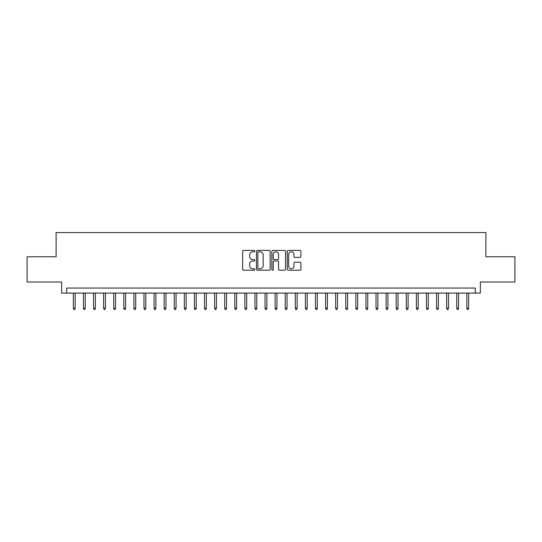 <?xml version="1.0" encoding="UTF-8"?>
<svg xmlns="http://www.w3.org/2000/svg" width="542" height="542" viewBox="0 0 542 542"><rect width="100%" height="100%" fill="white"/><g stroke="black" fill="none" stroke-linecap="round" stroke-linejoin="round"><path stroke-width="0.81" d="M254.855 251.095A0.691 0.691 0 0 0 254.164 250.404L243.643 250.404A0.989 0.989 0 0 0 242.653 251.393L242.653 269.218A0.989 0.989 0 0 0 243.643 270.207L254.164 270.207A0.691 0.691 0 0 0 254.855 269.516A0.691 0.691 0 0 0 254.164 268.825L252.802 268.825A3.171 3.171 0 0 1 249.632 265.655L249.632 264.171A3.171 3.171 0 0 1 252.802 261L254.164 261A0.691 0.691 0 0 0 254.855 260.309A0.691 0.691 0 0 0 254.164 259.611L252.802 259.611A3.171 3.171 0 0 1 249.632 256.441L249.632 254.957A3.171 3.171 0 0 1 252.802 251.786L254.164 251.786A0.691 0.691 0 0 0 254.855 251.095M299.943 257.382A0.989 0.989 0 0 0 300.932 256.393L300.932 251.393A0.989 0.989 0 0 0 299.943 250.404L288.256 250.404A0.989 0.989 0 0 0 287.267 251.393L287.267 269.218A0.989 0.989 0 0 0 288.256 270.207L299.943 270.207A0.989 0.989 0 0 0 300.932 269.218L300.932 263.175A0.989 0.989 0 0 0 299.943 262.186L294.943 262.186A0.989 0.989 0 0 0 293.947 263.175L293.947 266.176A2.649 2.649 0 0 1 291.298 268.825A2.649 2.649 0 0 1 288.649 266.176L288.649 254.435A2.649 2.649 0 0 1 291.298 251.786A2.649 2.649 0 0 1 293.947 254.435L293.947 256.393A0.989 0.989 0 0 0 294.943 257.382L299.943 257.382M475.3 293.093L480.347 293.093L480.347 281.996L514.9 281.996L514.9 256.772L485.896 256.772L485.896 232.559L56.104 232.559L56.104 256.772L27.1 256.772L27.1 281.996L61.652 281.996L61.652 293.093L475.3 293.093L475.3 288.053L66.7 288.053L66.7 293.093M270.133 251.393A0.989 0.989 0 0 0 269.144 250.404L257.457 250.404A0.989 0.989 0 0 0 256.468 251.393L256.468 269.218A0.989 0.989 0 0 0 257.457 270.207L269.144 270.207A0.989 0.989 0 0 0 270.133 269.218L270.133 251.393M272.856 250.404L284.543 250.404A0.989 0.989 0 0 1 285.532 251.393L285.532 269.218A0.989 0.989 0 0 1 284.543 270.207L279.543 270.207A0.989 0.989 0 0 1 278.554 269.218L278.554 261.989A0.989 0.989 0 0 0 277.558 261L274.245 261A0.989 0.989 0 0 0 273.256 261.989L273.256 269.516A0.691 0.691 0 0 1 272.558 270.207A0.691 0.691 0 0 1 271.867 269.516L271.867 251.393A0.989 0.989 0 0 1 272.856 250.404M258.548 251.786A0.691 0.691 0 0 0 257.857 252.484L257.857 268.127A0.691 0.691 0 0 0 258.548 268.825L259.984 268.825A3.171 3.171 0 0 0 263.155 265.655L263.155 254.957A3.171 3.171 0 0 0 259.984 251.786L258.548 251.786M278.554 254.489A2.649 2.649 0 0 0 275.905 251.84A2.649 2.649 0 0 0 273.256 254.489L273.256 258.622A0.989 0.989 0 0 0 274.245 259.611L277.558 259.611A0.989 0.989 0 0 0 278.554 258.622L278.554 254.489M75.175 308.127L74.769 309.441L73.759 309.441L73.36 308.127L75.175 308.127L75.175 293.093M73.36 308.127L73.36 293.093M85.263 308.127L84.857 309.441L83.847 309.441L83.448 308.127L85.263 308.127L85.263 293.093M83.448 308.127L83.448 293.093M95.351 308.127L94.945 309.441L93.942 309.441L93.536 308.127L95.351 308.127L95.351 293.093M93.536 308.127L93.536 293.093M105.439 308.127L105.04 309.441L104.03 309.441L103.624 308.127L105.439 308.127L105.439 293.093M103.624 308.127L103.624 293.093M115.527 308.127L115.128 309.441L114.118 309.441L113.712 308.127L115.527 308.127L115.527 293.093M113.712 308.127L113.712 293.093M125.615 308.127L125.216 309.441L124.206 309.441L123.8 308.127L125.615 308.127L125.615 293.093M123.8 308.127L123.8 293.093M135.71 308.127L135.304 309.441L134.294 309.441L133.894 308.127L135.71 308.127L135.71 293.093M133.894 308.127L133.894 293.093M145.798 308.127L145.392 309.441L144.382 309.441L143.982 308.127L145.798 308.127L145.798 293.093M143.982 308.127L143.982 293.093M155.886 308.127L155.479 309.441L154.47 309.441L154.07 308.127L155.886 308.127L155.886 293.093M154.07 308.127L154.07 293.093M165.974 308.127L165.567 309.441L164.565 309.441L164.158 308.127L165.974 308.127L165.974 293.093M164.158 308.127L164.158 293.093M176.062 308.127L175.662 309.441L174.653 309.441L174.246 308.127L176.062 308.127L176.062 293.093M174.246 308.127L174.246 293.093M186.15 308.127L185.75 309.441L184.741 309.441L184.334 308.127L186.15 308.127L186.15 293.093M184.334 308.127L184.334 293.093M196.238 308.127L195.838 309.441L194.829 309.441L194.422 308.127L196.238 308.127L196.238 293.093M194.422 308.127L194.422 293.093M206.333 308.127L205.926 309.441L204.917 309.441L204.517 308.127L206.333 308.127L206.333 293.093M204.517 308.127L204.517 293.093M216.421 308.127L216.014 309.441L215.005 309.441L214.605 308.127L216.421 308.127L216.421 293.093M214.605 308.127L214.605 293.093M226.509 308.127L226.102 309.441L225.093 309.441L224.693 308.127L226.509 308.127L226.509 293.093M224.693 308.127L224.693 293.093M236.597 308.127L236.19 309.441L235.187 309.441L234.781 308.127L236.597 308.127L236.597 293.093M234.781 308.127L234.781 293.093M246.685 308.127L246.285 309.441L245.275 309.441L244.869 308.127L246.685 308.127L246.685 293.093M244.869 308.127L244.869 293.093M256.772 308.127L256.373 309.441L255.363 309.441L254.957 308.127L256.772 308.127L256.772 293.093M254.957 308.127L254.957 293.093M266.86 308.127L266.461 309.441L265.451 309.441L265.045 308.127L266.86 308.127L266.86 293.093M265.045 308.127L265.045 293.093M276.955 308.127L276.549 309.441L275.539 309.441L275.14 308.127L276.955 308.127L276.955 293.093M275.14 308.127L275.14 293.093M287.043 308.127L286.637 309.441L285.627 309.441L285.228 308.127L287.043 308.127L287.043 293.093M285.228 308.127L285.228 293.093M297.131 308.127L296.725 309.441L295.715 309.441L295.315 308.127L297.131 308.127L297.131 293.093M295.315 308.127L295.315 293.093M307.219 308.127L306.813 309.441L305.81 309.441L305.403 308.127L307.219 308.127L307.219 293.093M305.403 308.127L305.403 293.093M317.307 308.127L316.907 309.441L315.898 309.441L315.491 308.127L317.307 308.127L317.307 293.093M315.491 308.127L315.491 293.093M327.395 308.127L326.995 309.441L325.986 309.441L325.579 308.127L327.395 308.127L327.395 293.093M325.579 308.127L325.579 293.093M337.483 308.127L337.083 309.441L336.074 309.441L335.667 308.127L337.483 308.127L337.483 293.093M335.667 308.127L335.667 293.093M347.578 308.127L347.171 309.441L346.162 309.441L345.762 308.127L347.578 308.127L347.578 293.093M345.762 308.127L345.762 293.093M357.666 308.127L357.259 309.441L356.25 309.441L355.85 308.127L357.666 308.127L357.666 293.093M355.85 308.127L355.85 293.093M367.754 308.127L367.347 309.441L366.338 309.441L365.938 308.127L367.754 308.127L367.754 293.093M365.938 308.127L365.938 293.093M377.842 308.127L377.435 309.441L376.433 309.441L376.026 308.127L377.842 308.127L377.842 293.093M376.026 308.127L376.026 293.093M387.93 308.127L387.53 309.441L386.521 309.441L386.114 308.127L387.93 308.127L387.93 293.093M386.114 308.127L386.114 293.093M398.018 308.127L397.618 309.441L396.608 309.441L396.202 308.127L398.018 308.127L398.018 293.093M396.202 308.127L396.202 293.093M408.106 308.127L407.706 309.441L406.696 309.441L406.29 308.127L408.106 308.127L408.106 293.093M406.29 308.127L406.29 293.093M418.2 308.127L417.794 309.441L416.784 309.441L416.385 308.127L418.2 308.127L418.2 293.093M416.385 308.127L416.385 293.093M428.288 308.127L427.882 309.441L426.872 309.441L426.473 308.127L428.288 308.127L428.288 293.093M426.473 308.127L426.473 293.093M438.376 308.127L437.97 309.441L436.96 309.441L436.561 308.127L438.376 308.127L438.376 293.093M436.561 308.127L436.561 293.093M448.464 308.127L448.058 309.441L447.055 309.441L446.649 308.127L448.464 308.127L448.464 293.093M446.649 308.127L446.649 293.093M458.552 308.127L458.153 309.441L457.143 309.441L456.737 308.127L458.552 308.127L458.552 293.093M456.737 308.127L456.737 293.093M468.64 308.127L468.241 309.441L467.231 309.441L466.825 308.127L468.64 308.127L468.64 293.093M466.825 308.127L466.825 293.093"/></g></svg>
